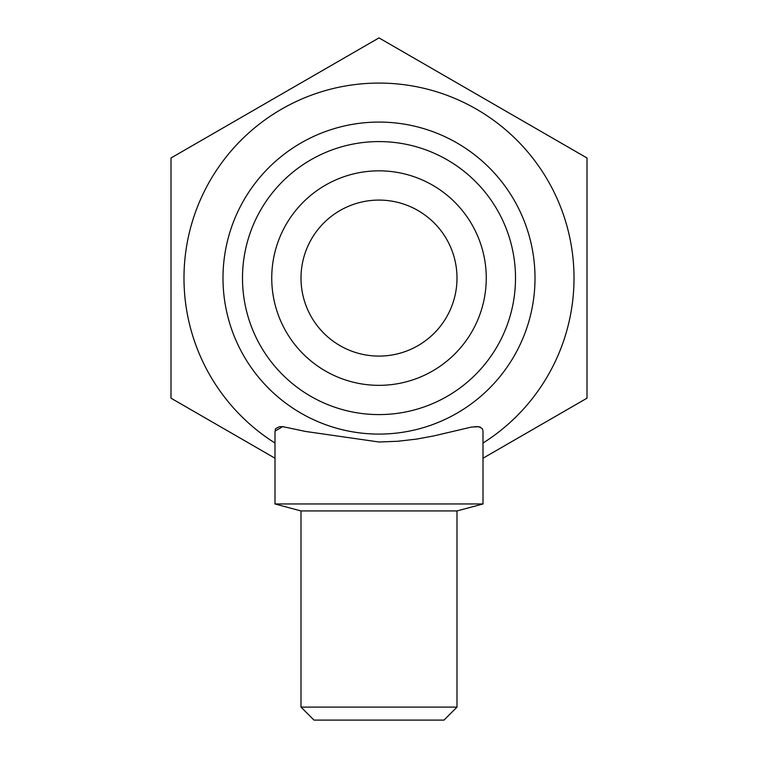 <?xml version="1.0" encoding="UTF-8"?>
<svg xmlns="http://www.w3.org/2000/svg" width="758" height="758" viewBox="0 0 758 758"><rect width="100%" height="100%" fill="white"/><g stroke="black" fill="none" stroke-linecap="round" stroke-linejoin="round"><path stroke-width="1.14" d="M379 434.088A156.006 156.006 0 0 1 222.994 278.082A156.006 156.006 0 0 1 379 122.076A156.006 156.006 0 0 1 535.006 278.082A156.006 156.006 0 0 1 379 434.088M274.993 443.042A195.005 195.005 0 0 1 379 83.077A195.005 195.005 0 0 1 483.007 443.042M275.002 431.075L282.706 426.631L305.417 431.435L379 441.999L397.884 441.26L416.587 439.09L433.898 435.897L471.495 427.057L478.611 426.726L482.325 428.63L482.998 431.075L483.007 503.966L274.993 503.966L274.993 431.075M301.002 707.1L314.001 720.1L443.999 720.1L456.998 707.1L301.002 707.1L301.002 510.939L274.993 503.966M456.998 707.1L456.998 510.939L301.002 510.939M283.558 426.697L279.967 426.659M279.276 426.745L275.675 428.63L275.182 429.663M379 356.089A77.998 77.998 0 0 1 301.002 278.082A77.998 77.998 0 0 1 379 200.084A77.998 77.998 0 0 1 456.998 278.082A77.998 77.998 0 0 1 379 356.089M379 385.339A107.257 107.257 0 0 1 271.743 278.082A107.257 107.257 0 0 1 379 170.834A107.257 107.257 0 0 1 486.257 278.082A107.257 107.257 0 0 1 379 385.339M379 414.588A136.506 136.506 0 0 1 242.494 278.082A136.506 136.506 0 0 1 379 141.585A136.506 136.506 0 0 1 515.506 278.082A136.506 136.506 0 0 1 379 414.588M480.61 427.266L479.643 426.934M478.326 426.688L475.01 426.65M483.007 458.22L587.005 398.177L587.005 157.996L379 37.9L170.995 157.996L170.995 398.177L274.993 458.22M456.998 510.939L483.007 503.966"/></g></svg>
